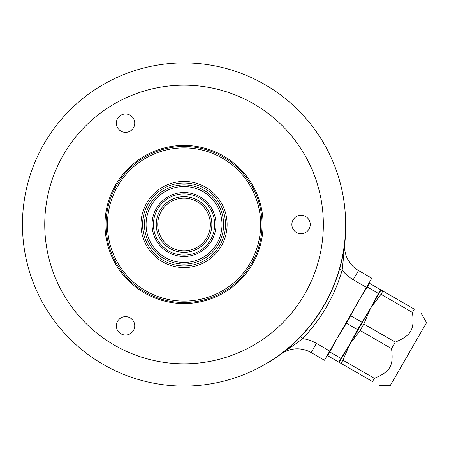 <?xml version="1.0" encoding="UTF-8"?>
<svg xmlns="http://www.w3.org/2000/svg" width="449" height="449" viewBox="0 0 449 449"><rect width="100%" height="100%" fill="white"/><g stroke="black" fill="none" stroke-linecap="round" stroke-linejoin="round"><path stroke-width="0.67" d="M420.977 313.037L426.55 322.685L390.333 385.422L379.186 385.422M369.521 283.33L414.292 309.176C423.396 314.435 423.396 314.435 414.292 309.176C423.396 314.435 423.396 314.435 414.292 309.176L412.423 312.414C414.64 329.605 411.262 335.454 395.266 342.132L391.528 348.609C393.739 365.8 390.366 371.649 374.371 378.322L372.502 381.56C381.605 386.819 381.605 386.819 372.502 381.56C381.605 386.819 381.605 386.819 372.502 381.56L327.731 355.715L337.67 337.322L346.471 323.252L358.566 301.133L369.521 283.33L369.016 283.033M380.572 289.706L378.406 293.461M375.252 299.685L374.545 301.026M381.078 289.998L370.633 308.098L378.417 293.438L367.366 287.063M395.266 342.132L363.853 323.993L370.633 308.098L349.737 344.288L357.522 329.633L370.633 308.098L381.01 294.28L412.423 312.414M382.879 291.042L381.01 294.28M329.886 351.982L340.931 358.358L349.737 344.288L360.115 330.47L391.528 348.609M363.853 323.993L360.115 330.47M357.522 329.633L346.471 323.252M340.931 358.358L338.776 362.09M341.088 363.426L342.957 360.188L349.737 344.288L339.287 362.388M342.957 360.188L374.371 378.322M311.135 352.566L324.436 360.244L329.734 351.067L316.433 343.39A38.462 38.462 0 0 0 302.62 338.619C290.683 347.874 287.495 349.176 285.008 351.146L280.58 354.334A27.86 27.86 0 0 1 311.135 352.566L316.433 343.39M371.794 278.223L358.493 270.539A27.872 27.872 0 0 1 344.658 243.97L344.753 243.184A27.86 27.86 0 0 0 358.498 270.528L371.8 278.212L329.734 351.067M344.658 243.97C344.057 247.231 345.096 243.751 342.16 270.13C334.55 296.172 321.372 319.003 302.62 338.619L300.611 336.688M274.94 358.319L275.686 357.836A161.792 161.792 0 0 0 280.58 354.334M345.64 224.5A161.595 161.595 0 0 0 184.045 62.905A161.595 161.595 0 0 0 22.45 224.5A161.595 161.595 0 0 0 184.045 386.095A161.595 161.595 0 0 0 345.64 224.5M184.045 363.808A139.308 139.308 0 0 1 44.737 224.5A139.308 139.308 0 0 1 184.045 85.192A139.308 139.308 0 0 1 323.353 224.5A139.308 139.308 0 0 1 184.045 363.808M104.987 224.5A79.058 79.058 0 0 1 184.045 145.442A79.058 79.058 0 0 1 263.103 224.5A79.058 79.058 0 0 1 184.045 303.558A79.058 79.058 0 0 1 104.987 224.5M301.06 233.693A9.193 9.193 0 0 0 310.259 224.5A9.193 9.193 0 0 0 301.06 215.307A9.193 9.193 0 0 0 291.867 224.5A9.193 9.193 0 0 0 301.06 233.693M125.535 335.033A9.193 9.193 0 0 0 134.728 325.839A9.193 9.193 0 0 0 125.535 316.646A9.193 9.193 0 0 0 116.342 325.839A9.193 9.193 0 0 0 125.535 335.033M125.535 132.354A9.193 9.193 0 0 0 134.728 123.161A9.193 9.193 0 0 0 125.535 113.967A9.193 9.193 0 0 0 116.342 123.161A9.193 9.193 0 0 0 125.535 132.354M106.031 224.5A78.014 78.014 0 0 1 184.045 146.486A78.014 78.014 0 0 1 262.059 224.5A78.014 78.014 0 0 1 184.045 302.514A78.014 78.014 0 0 1 106.031 224.5M184.045 147.884A76.616 76.616 0 0 1 260.661 224.5A76.616 76.616 0 0 1 184.045 301.116A76.616 76.616 0 0 1 107.429 224.5A76.616 76.616 0 0 1 184.045 147.884M184.045 196.69A27.81 27.81 0 0 0 156.235 224.5A27.81 27.81 0 0 0 184.045 252.31A27.81 27.81 0 0 0 211.855 224.5A27.81 27.81 0 0 0 184.045 196.69M184.045 250.817A26.317 26.317 0 0 0 210.362 224.5A26.317 26.317 0 0 0 184.045 198.183A26.317 26.317 0 0 0 157.728 224.5A26.317 26.317 0 0 0 184.045 250.817M268.9 362.023L269.063 362.119C314.766 334.421 344.596 282.747 345.736 229.316L345.573 229.22M344.753 243.184A161.792 161.792 0 0 0 345.337 237.195L345.382 236.309M344.675 243.829L344.181 247.517C343.558 250.503 343.883 252.978 339.483 269.355L342.16 270.13A38.462 38.462 0 0 0 353.2 279.705L358.498 270.528M289.684 347.026L281.102 353.941M361.832 322.169L350.781 315.787M327.226 355.423L327.731 355.715M366.502 287.388L353.2 279.705M324.442 360.233L311.14 352.555A27.872 27.872 0 0 0 281.214 353.863M184.045 267.576A43.076 43.076 0 0 1 140.969 224.5A43.076 43.076 0 0 1 184.045 181.424A43.076 43.076 0 0 1 227.121 224.5A43.076 43.076 0 0 1 184.045 267.576M184.045 265.96A41.46 41.46 0 0 1 142.586 224.5A41.46 41.46 0 0 1 184.045 183.04A41.46 41.46 0 0 1 225.505 224.5A41.46 41.46 0 0 1 184.045 265.96M184.045 264.085A39.585 39.585 0 0 0 223.63 224.5A39.585 39.585 0 0 0 184.045 184.915A39.585 39.585 0 0 0 144.46 224.5A39.585 39.585 0 0 0 184.045 264.085M184.045 186.531A37.969 37.969 0 0 0 146.077 224.5A37.969 37.969 0 0 0 184.045 262.469A37.969 37.969 0 0 0 222.014 224.5A37.969 37.969 0 0 0 184.045 186.531M184.045 256.486A31.986 31.986 0 0 0 216.031 224.5A31.986 31.986 0 0 0 184.045 192.514A31.986 31.986 0 0 0 152.059 224.5A31.986 31.986 0 0 0 184.045 256.486M184.045 255.116A30.616 30.616 0 0 0 214.661 224.5A30.616 30.616 0 0 0 184.045 193.884A30.616 30.616 0 0 0 153.429 224.5A30.616 30.616 0 0 0 184.045 255.116"/></g></svg>
